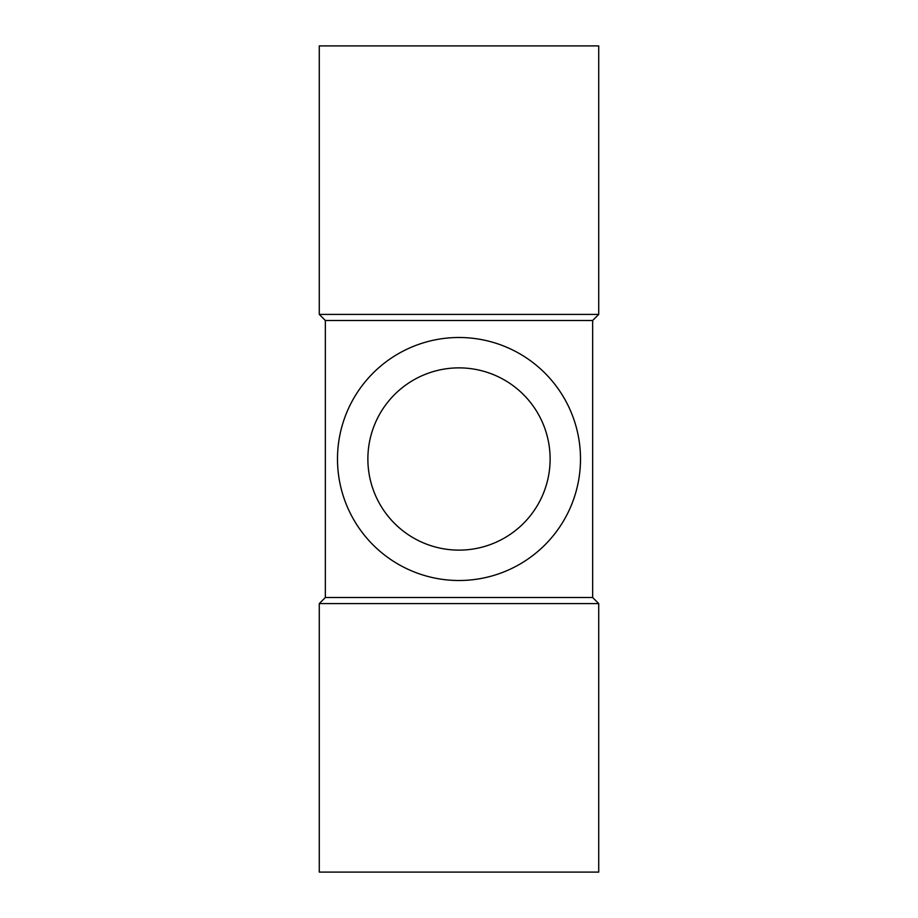 <?xml version="1.0" encoding="UTF-8"?>
<svg xmlns="http://www.w3.org/2000/svg" width="918" height="918" viewBox="0 0 918 918"><rect width="100%" height="100%" fill="white"/><g stroke="black" fill="none" stroke-linecap="round" stroke-linejoin="round"><path stroke-width="1.38" d="M580.497 459A121.497 121.497 0 0 1 398.251 564.226A121.497 121.497 0 0 1 398.251 353.774A121.497 121.497 0 0 1 580.497 459M550.123 459A91.123 91.123 0 0 1 413.433 537.914A91.123 91.123 0 0 1 413.433 380.086A91.123 91.123 0 0 1 550.123 459M319.28 603.585L319.28 872.1L598.72 872.1L598.72 603.585L319.28 603.585L325.351 597.515L592.649 597.515L598.72 603.585M325.351 597.515L325.351 320.485L592.649 320.485L592.649 597.515M459 314.415L598.72 314.415L598.72 45.9L319.28 45.9L319.28 314.415L459 314.415M592.649 320.485L598.72 314.415M325.351 320.485L319.28 314.415"/></g></svg>

